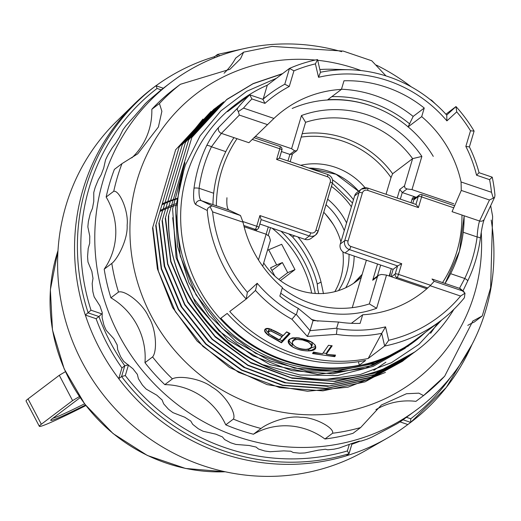 <?xml version="1.0" encoding="UTF-8"?>
<svg xmlns="http://www.w3.org/2000/svg" width="521" height="521" viewBox="0 0 521 521"><rect width="100%" height="100%" fill="white"/><g stroke="black" fill="none" stroke-linecap="round" stroke-linejoin="round"><path stroke-width="0.78" d="M318.031 321.144A113.78 109.306 -127.1 0 1 311.304 319.353M302.2 133.702A96.606 92.81 -127.1 0 1 392.639 173.74L412.612 158.638A96.606 92.81 52.9 0 0 305.593 122.305L297.491 149.52L296.657 150.803L294.652 150.803L291.591 148.719L255.205 136.365M392.639 173.74L391.01 177.563L386.035 194.268M352.255 307.677L366.393 260.213M282.252 288.061A96.606 92.81 52.9 0 0 369.343 303.906L377.451 276.69L372.691 280.285L374.006 278.637L378.643 275.134M404.504 185.854L412.612 158.638L421.873 156.411L411.987 189.598L407.018 188.954L402.264 192.549L399.75 189.449L404.504 185.854L404.915 187.866L407.018 188.954M244.121 226.746L266.12 234.216L269.188 236.3L270.432 240.357L262.714 266.257M411.01 202.754L412.17 198.853A2.866 2.748 -127.1 0 1 415.641 197.088L402.264 192.549L400.31 199.12M389.194 276L391.369 268.693M453.804 203.796L411.987 189.598M292.196 108.479A113.78 109.306 -127.1 0 1 433.264 156.365M291.591 148.719L301.477 115.532A103.764 99.68 -127.1 0 1 421.873 156.411M377.451 276.69L378.513 275.231L381.554 274.45L386.517 275.095L426.81 288.771M296.788 150.706L292.151 154.209L289.897 154.398L281.464 151.533M386.517 275.095L376.631 308.282A103.764 99.68 -127.1 0 1 280.734 293.167M258.462 259.94L268.302 226.909M361.333 277.198A65.835 63.243 -127.1 0 1 356.566 281.203A65.835 63.243 -127.1 0 1 263.698 262.968M365.078 187.742A65.835 63.243 52.9 0 0 300.676 165.294M376.631 308.282L369.343 303.906M305.593 122.305L301.477 115.532M390.978 276.605L393.153 269.298L397.588 265.938L401.698 263.698L398.513 274.385L430.62 285.287M412.795 203.359L413.843 199.83A2.866 2.748 -127.1 0 1 414.794 198.455L419.229 195.101A2.866 2.748 -127.1 0 1 421.756 194.711A2.866 0.456 -71.2 0 1 421.88 194.672L454.768 205.841M391.473 276.775L395.205 273.955L397.588 265.938L349.435 249.592L344.993 252.945L393.153 269.298M344.993 252.945A7.157 6.877 -127.1 0 1 340.298 243.997L344.733 240.643L359.06 192.549L354.619 195.903L340.298 243.997M354.619 195.903A7.157 6.877 -127.1 0 1 356.996 192.464L361.431 189.11A7.157 6.877 -127.1 0 1 367.735 188.14A2.866 0.456 -71.2 0 1 367.859 188.101L416.09 204.473L418.409 207.592L367.572 190.334A4.292 4.122 52.9 0 0 362.369 192.978L348.041 241.067A4.292 4.122 52.9 0 0 350.861 246.44L401.698 263.698M341.633 51.664A204.662 196.612 52.9 0 0 199.328 64.695A204.662 196.612 52.9 0 0 170.934 82.442L165.222 86.766A204.662 196.612 52.9 0 0 159.875 90.993L148.967 100.214A204.662 196.612 52.9 0 0 145.059 103.933L139.96 109.938A204.662 196.612 52.9 0 0 135.46 115.076L125.984 125.704A204.662 196.612 52.9 0 0 122.806 130.074L119.237 137.362A204.662 196.612 52.9 0 0 115.714 143.242L112.178 147.925L107.893 155.017A204.662 196.612 52.9 0 0 105.535 159.908L103.679 168.185A204.662 196.612 52.9 0 0 101.243 174.639L98.345 179.634L95.232 187.26A204.662 196.612 52.9 0 0 93.767 192.523L93.76 201.484A204.662 196.612 52.9 0 0 92.491 208.309L90.27 213.499L88.388 221.451A204.662 196.612 52.9 0 0 87.86 226.928L89.781 236.247A204.662 196.612 52.9 0 0 89.71 243.235L88.199 248.504L87.574 256.553A204.662 196.612 52.9 0 0 87.997 262.076L91.865 271.408A204.662 196.612 52.9 0 0 92.999 278.351L92.178 283.574L92.816 291.5A204.662 196.612 52.9 0 0 94.177 296.905L99.947 305.905A204.662 196.612 52.9 0 0 102.246 312.587L102.109 317.641L103.946 325.234A204.662 196.612 52.9 0 0 106.206 330.347L113.78 338.689A204.662 196.612 52.9 0 0 117.179 344.915L117.674 349.682L120.631 356.722A204.662 196.612 52.9 0 0 123.724 361.398L132.953 368.77A204.662 196.612 52.9 0 0 137.342 374.338L138.404 378.715L142.363 385.012A204.662 196.612 52.9 0 0 146.193 389.109L156.867 395.224A204.662 196.612 52.9 0 0 162.122 399.972L163.672 403.853L168.478 409.245A204.662 196.612 52.9 0 0 172.926 412.632L184.812 417.249A204.662 196.612 52.9 0 0 190.764 421.04L192.705 424.348L198.195 428.685A204.662 196.612 52.9 0 0 203.125 431.258L215.922 434.182A204.662 196.612 52.9 0 0 222.402 436.891L224.629 439.561L230.595 442.739A204.662 196.612 52.9 0 0 235.863 444.426L249.272 445.501A204.662 196.612 52.9 0 0 256.072 447.051L258.468 449.037L264.707 450.978A204.662 196.612 52.9 0 0 270.145 451.727L283.828 450.867A204.662 196.612 52.9 0 0 290.751 451.206L293.193 452.495L299.484 453.159A204.662 196.612 52.9 0 0 304.935 452.944L318.559 450.118A204.662 196.612 52.9 0 0 325.384 449.239L327.755 449.812L333.876 449.206A204.662 196.612 52.9 0 0 339.171 448.04L352.391 443.273A204.662 196.612 52.9 0 0 358.917 441.202L361.092 441.085L366.836 439.249A204.662 196.612 52.9 0 0 371.812 437.158L384.309 430.541A204.662 196.612 52.9 0 0 390.34 427.337L397.367 423.586A204.662 196.612 52.9 0 0 401.873 420.636L417.777 408.959A204.662 196.612 52.9 0 0 491.192 220.077M225.762 424.836L233.369 419.086C236.86 413.485 224.531 393.883 212.197 387.233C201.139 378.454 178.846 375.231 172.425 378.884L164.818 384.635A67.268 64.624 -127.1 0 1 225.762 424.836A197.505 189.735 52.9 0 0 253.434 434.234A67.268 64.624 -127.1 0 1 324.935 438.995L332.541 433.244C334.801 428.171 314.554 416.963 300.832 417.328C287.11 415.139 266.745 423.645 261.041 428.483L253.434 434.234M324.935 438.995A197.505 189.735 52.9 0 0 353.017 433.316L360.623 427.565L381.405 405.006L406.458 393.739L418.864 393.153L423.54 395.595L444.491 376.37A197.505 189.735 52.9 0 1 423.553 395.582M375.915 409.643A67.268 64.624 -127.1 0 1 415.914 401.359L423.521 395.608M467.767 325.384A67.268 64.624 -127.1 0 1 474.325 322.017L482.244 315.954L472.808 321.066L444.673 376.208M492.612 216.391L490.632 287.735M371.792 60.814L385.963 75.903M430.085 99.465L431.577 100.214M106.154 197.023A67.268 64.624 -127.1 0 1 104.2 269.175L111.807 263.424C117.753 258.833 128.023 239.159 127.137 225.215C128.765 211.461 119.602 190.158 113.76 191.266L106.154 197.023A197.505 189.735 52.9 0 1 114.386 169.384L121.992 163.633L137.739 153.825L158.41 126.974L161.881 111.286L159.439 103.523L151.826 109.273A197.505 189.735 52.9 0 1 172.796 90.042L180.403 84.285L229.93 69.286L240.494 58.808L243.62 52.159L235.694 58.085A67.268 64.624 -127.1 0 1 224.069 73.22M243.62 52.152L272.118 46.395L343.196 51.091M151.826 109.273A67.268 64.624 -127.1 0 1 131.806 157.883M104.2 269.175A197.505 189.735 52.9 0 0 110.908 297.81A67.268 64.624 -127.1 0 1 144.968 362.681L152.575 356.924C157.414 351.506 156.261 328.803 148.622 316.918C143.184 303.906 124.988 289.767 118.514 292.06L110.908 297.81M144.968 362.681A197.505 189.735 52.9 0 0 164.818 384.635M170.934 82.442A204.662 196.612 52.9 0 0 137.518 364.27A204.662 196.612 52.9 0 0 417.777 408.959M411.199 86.805A204.662 196.612 52.9 0 0 376.409 65.112M318.748 293.59L317.764 289.422L317.256 283.997A110.205 105.867 52.9 0 0 292.555 236.938L294.678 235.863M292.555 236.938L288.673 233.825M323.469 293.668L321.047 282.069L317.256 283.997M177.094 203.392A110.205 105.867 52.9 0 0 172.132 205.131M171.266 205.463A110.205 105.867 52.9 0 0 169.371 206.218M168.439 206.609A110.205 105.867 52.9 0 0 166.577 207.423M165.58 207.872A110.205 105.867 52.9 0 0 163.744 208.745M162.689 209.26A110.205 105.867 52.9 0 0 160.865 210.191M177.518 198.781A114.496 109.996 52.9 0 0 173.74 199.999M172.666 200.377A114.496 109.996 52.9 0 0 171.018 200.976M169.879 201.399L168.283 201.953A115.929 111.37 52.9 0 1 169.885 201.386A114.496 109.996 52.9 0 0 168.25 202.05M167.059 202.545A114.496 109.996 52.9 0 0 165.457 203.229M164.213 203.783A114.496 109.996 52.9 0 0 162.63 204.519M321.047 282.069A114.496 109.996 52.9 0 0 297.999 236.99M162.949 203.477A115.929 111.37 -127.1 0 1 164.486 202.819M165.743 202.304A115.929 111.37 -127.1 0 1 167.3 201.692M168.504 201.243A115.929 111.37 -127.1 0 1 170.087 200.67M171.233 200.272A115.929 111.37 -127.1 0 1 172.848 199.732M173.936 199.393A115.929 111.37 -127.1 0 1 177.57 198.325M325.156 213.779A154.568 148.492 -127.1 0 1 333.466 224.766M342.857 251.793A65.835 63.243 -127.1 0 1 340.675 278.097A65.835 63.243 -127.1 0 1 334.827 291.649M323.756 212.308A65.835 63.243 -127.1 0 1 340.91 241.939M128.387 365.221L125.314 375.556L121.588 376.52L118.736 378.676A211.103 202.799 52.9 0 0 346.146 455.888L348.998 453.732L347.37 450.952L349.311 444.446M399.998 421.886L407.839 424.543L410.691 422.388L403.072 419.802M214.281 57.896L214.665 56.607L217.518 54.451L219.869 55.74M307.357 336.436L291.923 319.269A134.998 129.683 -127.1 0 1 255.479 290.444L246.205 299.041L229.722 311.499A148.127 142.305 52.9 0 0 368.178 358.507L381.763 333.323A134.998 129.683 -127.1 0 1 336.423 334.371L307.357 336.436L310.047 330.685L336.657 328.184L338.494 322.03A123.08 118.241 52.9 0 0 360.109 323.378L362.675 314.782A114.496 109.996 52.9 0 0 421.098 293.414A114.496 109.996 52.9 0 0 430.157 285.729L434.214 281.288L432 278.995L459.509 288.334L464.745 278.475A4.292 1.068 25.6 0 1 467.669 281.047A4.292 1.068 25.6 0 1 467.571 281.164M312.717 353.166A145.646 139.915 52.9 0 0 334.736 356.234L335.524 355.101A145.059 139.354 -127.1 0 1 326.25 354.234L332.183 345.794A140.67 135.141 -127.1 0 1 328.51 345.28L322.577 353.726A145.059 139.354 -127.1 0 1 313.512 352.033L312.717 353.166M291.884 346.315C296.794 349.519 302.317 350.998 308.439 350.763L311.812 350.112L314.469 348.634L315.57 347.077L315.394 345.28L312.196 342.343L298.963 337.888L292.587 337.823L289.976 338.976L288.621 341.314L288.836 342.772L291.884 346.315L292.431 344.479L293.206 344.954M268.406 335.29L281.535 342.479L290.008 333.486A140.67 135.141 -127.1 0 1 286.661 331.851L283.216 335.504L268.882 328.497L266.83 328.38L265.41 328.875L264.688 329.839L264.661 330.861L268.406 335.29L268.979 333.362M226.941 197.739C226.544 204.662 227.182 208.758 228.856 210.028L240.481 215.512L243.033 222.2L212.601 211.865A143.835 138.176 52.9 0 0 247.364 292.307L246.205 299.041A148.127 142.305 -127.1 0 1 207.254 210.471L195.759 204.558C193.675 202.773 193.089 197.348 193.994 188.283A148.127 142.305 -127.1 0 1 198.696 166.342A148.127 142.305 -127.1 0 1 206.726 145.528C210.966 137.355 214.984 131.266 218.787 127.254L237.823 107.834A148.127 142.305 -127.1 0 1 249.767 94.848L262.936 99.322A135.961 130.615 -127.1 0 1 269.103 94.347A135.961 130.615 -127.1 0 1 284.779 84.233L289.494 68.407L267.306 85.184A148.127 142.305 52.9 0 0 239.575 101.419L235.772 104.291A148.127 142.305 52.9 0 0 186.648 175.447A148.127 142.305 52.9 0 0 243.952 340.005A148.127 142.305 52.9 0 0 414.436 340.617L440.434 320.962A148.127 142.305 -127.1 0 1 384.661 346.042L368.178 358.507M450.632 273.688L464.745 278.475A143.835 138.176 52.9 0 0 477.112 236.964C477.594 229.898 478.408 224.577 479.561 221.015L452.052 211.676L461.274 190.425L461.065 181.966L491.505 192.295A143.835 138.176 52.9 0 0 489.584 179.641L476.552 175.212A131.67 126.492 52.9 0 0 474.774 168.726A131.67 126.492 52.9 0 0 465.846 146.434L470.502 130.81A143.835 138.176 52.9 0 0 456.735 111.859L446.907 120.879A129.957 124.845 52.9 0 0 318.552 77.303L315.407 63.875A143.835 138.176 52.9 0 0 293.922 70.856L289.266 86.486A131.67 126.492 52.9 0 0 264.955 103.373L251.923 98.951L249.767 94.848L227.579 111.624A148.127 142.305 52.9 0 1 239.575 101.419M293.922 70.856L289.494 68.407A148.127 142.305 -127.1 0 1 317.543 59.557L320.467 72.256A134.998 129.683 -127.1 0 1 349.715 69.755A134.998 129.683 -127.1 0 1 446.751 115.134L446.907 120.879M319.874 69.521A148.127 142.305 -127.1 0 1 333.075 69.28L349.715 69.755M446.705 115.082L455.992 106.564L445.898 114.197M456.735 111.859L455.992 106.564A148.127 142.305 -127.1 0 1 474.097 131.084L469.388 146.902A135.961 130.615 -127.1 0 1 477.145 166.16A135.961 130.615 -127.1 0 1 479.053 172.692L492.221 177.166A148.127 142.305 -127.1 0 1 494.95 195.128L494.709 197.081L484.302 219.263C482.869 222.871 481.573 229.207 480.414 238.253A4.292 0.853 7.6 0 1 480.31 238.41M434.214 281.288L462.433 290.868L464.999 293.167L464.38 297.771A148.127 142.305 -127.1 0 1 440.434 320.962M220.845 318.214A148.127 142.305 52.9 0 0 359.301 365.221L365.638 360.421A148.127 142.305 52.9 0 1 227.189 313.421L220.845 318.214M251.923 98.951A143.835 138.176 52.9 0 0 243.509 108.101L273.942 118.436L248.908 142.708L221.399 133.369L211.461 146.779A143.835 138.176 52.9 0 0 199.094 188.289C198.781 195.232 199.53 199.361 201.347 200.683L212.294 205.945L240.481 215.512M461.065 181.966A114.496 109.996 52.9 0 0 421.691 116.632L424.257 108.036A123.08 118.241 52.9 0 0 343.99 80.788L341.431 89.384A114.496 109.996 52.9 0 0 283.001 110.752A114.496 109.996 52.9 0 0 273.942 118.436M336.657 328.184L337.08 328.627A129.957 124.845 52.9 0 0 385.553 326.856L388.699 340.285A143.835 138.176 52.9 0 0 460.597 296.058L430.157 285.729M243.033 222.2A114.496 109.996 52.9 0 0 282.408 287.527L279.849 296.123A123.08 118.241 52.9 0 0 298.227 308.36L313.062 320.578L310.047 330.685L296.39 314.515L298.227 308.36M247.364 292.307L257.198 283.281A129.957 124.845 52.9 0 0 295.811 314.612L296.39 314.515M373.928 106.857A114.496 109.996 52.9 0 0 327.774 99.706L341.431 89.384M421.691 116.632L408.132 126.883M351.388 323.307L362.675 314.782M385.436 372.417L347.995 387.175L307.553 391.258L267.071 384.622L229.474 367.448L197.159 341.131L172.575 307.501L157.407 268.875L152.568 227.977L175.688 149.644M402.075 361.483L408.256 356.546M437.79 323.027L430.62 333.29M409.89 355.289L402.486 361.281L365.019 381.854L322.935 390.848L279.79 387.624L238.553 372.346L202.936 346.419L175.414 311.708L158.338 271.07L152.887 227.736M176.007 149.41L211.051 111.448M155.74 225.58L179.172 147.013L155.74 225.58L161.243 268.901L178.312 309.604L205.782 344.179L241.523 370.203L282.545 385.423L325.82 388.62L367.852 379.698L405.253 359.132L411.01 354.554M410.822 354.677L405.559 358.852L368.139 379.47L326.159 388.36L282.844 385.175L241.835 369.962L206.108 343.958L178.605 309.344L161.543 268.706L156.053 225.339M179.172 147.013L214.229 109.019L217.941 106.304M213.838 109.26L178.859 147.248M158.912 223.183L182.343 144.617L158.912 223.183L164.258 266.29L181.152 306.687L208.485 341.424L243.756 367.357L284.629 382.798L327.605 386.354L369.487 377.862L406.992 357.816M408.464 356.709L412.528 353.525M412.691 353.414L408.744 356.507L371.343 377.061L329.305 385.989L286.036 382.792L245 367.565L209.266 341.548L181.796 306.967L164.727 266.264L159.224 222.942M182.343 144.617L217.335 106.629L221.484 103.607M202.949 119.075L182.031 144.851M162.077 220.787L185.515 142.22L162.077 220.787L167.58 264.127L184.649 304.805L212.125 339.379L247.879 365.41L288.855 380.617L332.183 383.801L374.169 374.912L411.577 354.3M411.955 354.111L374.579 374.645L332.47 383.606L289.103 380.376L247.963 365.11L212.405 339.197L184.851 304.407L167.801 263.88L162.396 220.546M185.515 142.22L220.578 104.259M223.06 102.35L220.233 104.434L185.196 142.454M165.248 218.39L188.687 139.823L165.248 218.39L170.732 261.705L187.801 302.382L215.277 337.002L250.959 362.994L292.053 378.246L335.244 381.47L377.328 372.522L414.781 351.962M413.654 352.743L376.175 372.821L334.3 381.287L291.265 377.758L250.477 362.336L215.134 336.345L187.84 301.705L170.947 261.347L165.567 218.149M188.687 139.823L223.75 101.856M223.229 102.214L188.368 140.058M168.42 215.994L191.852 137.427L168.42 215.994C166.948 274.248 201.152 332.131 253.056 360.057C304.03 388.666 370.496 385.312 416.162 350.952C431.414 339.497 443.977 325.651 453.837 309.409M441.691 319.998L419.001 344.29L391.46 362.662L360.402 374.495L327.155 379.21A157.433 151.24 52.9 0 0 416.162 350.952M327.155 379.21C242.2 380.851 165.177 300.239 168.732 215.753M191.852 137.427L226.856 99.381L253.226 83.555L282.636 73.591M282.278 73.865L253.043 83.757L226.602 99.7L191.539 137.661M184.916 162.637L172.601 208.914L176.091 257.648L195.434 302.968L227.827 340.018L270.073 364.68L317.719 374.41L365.449 368.269L407.78 346.322M183.535 171.448L175.505 208.14L177.446 246.153L188.947 282.656L208.993 315.348L236.534 341.971L269.819 360.812L306.524 370.861L344.283 371.167M276.41 78.3L246.739 91.279L220.937 110.843L200.103 135.831L185.417 164.942L180.286 182.285C169.872 237.465 184.59 285.742 224.434 327.123C262.799 364.557 320.239 379.073 369.917 363.743A148.843 142.988 -127.1 0 0 414.709 341.307L414.228 341.665M425.449 332.287A148.843 142.988 -127.1 0 1 414.709 341.307M411.551 343.626L375.745 363.104L335.654 371.349L294.521 368.126L255.59 353.323L221.894 328.074L195.974 294.769L180.253 255.928L175.961 214.632M408.529 345.944L372.769 365.306L332.854 373.824L291.845 370.659L252.893 355.804L218.996 330.887L193.07 297.751L177.381 258.944L172.692 217.7M405.279 348.23L373.153 366.374L337.361 375.615L300.044 375.016L263.613 364.863M152.972 87.945A211.103 202.799 52.9 0 0 85.327 315.049L91.006 310.216L101.712 313.85L98.944 316.547L88.179 312.893A211.103 202.799 -127.1 0 1 155.825 85.789L152.972 87.945M96.092 318.702L98.944 316.547A201.796 193.864 -127.1 0 0 124.786 365.775L121.934 367.93A201.796 193.864 -127.1 0 1 96.092 318.702L85.327 315.049M118.736 378.676L121.934 367.93M360.031 441.15A201.796 193.864 -127.1 0 1 351.857 444.27M161.249 89.879L157.055 88.453L156.17 85.906M406.543 417.341L410.73 418.767L410.691 422.388A211.103 202.799 -127.1 0 0 471.883 344.752M267.306 85.184L263.261 98.762M313.062 320.578L338.494 322.03M359.301 365.221L358.474 361.685M388.699 340.285L384.661 346.042L381.685 333.355M237.823 107.834L237.133 109.495L238.325 111.585L243.509 108.101M262.936 99.322L264.955 103.373M284.779 84.233L289.266 86.486M491.505 192.295L493.302 198.149L494.709 197.081M492.221 177.166L489.584 179.641M315.407 63.875L317.543 59.557M469.388 146.902L465.846 146.434M470.502 130.81L474.097 131.084M464.999 293.167L460.597 296.058M212.601 211.865L210.028 206.596L207.736 208.328L207.254 210.471M210.028 206.596L212.294 205.945M195.759 204.558A4.292 4.175 -64 0 1 201.347 200.683L228.856 210.028M193.994 188.283A4.292 0.853 7.6 0 1 199.094 188.289L213.675 193.239M206.726 145.528A4.292 1.068 25.6 0 1 211.461 146.779L225.808 151.65M218.787 127.254A4.292 3.673 43.2 0 0 221.399 133.369L239.36 115.082L238.325 111.585M462.394 290.855L459.509 288.334A4.292 4.279 -52 0 1 460.838 289.077M463.26 232.268L477.112 236.964A4.292 0.853 7.6 0 1 480.414 238.247C478.389 253.271 474.136 267.54 467.663 281.053L462.987 290.881M493.302 198.149L489.453 199.992L479.561 221.015A4.292 3.771 26.8 0 0 484.256 219.348M424.257 108.036L413.16 116.424L408.041 126.955M341.476 89.234A123.08 118.241 -127.1 0 1 413.16 116.424M326.25 354.234L326.843 352.242L331.447 345.697M334.736 356.234L335.081 355.075M323.111 352.964L326.491 353.433M292.379 343.554L292.502 341.756L294.554 339.887L296.618 339.379L302.401 339.933L308.334 342.017L311.656 344.655L311.845 346.159L310.672 347.767L308.764 348.868L306.133 349.344C299.152 349.077 294.567 347.149 292.379 343.554M292.359 342.128L292.867 340.428L296.911 337.621M311.525 341.965L312.359 344.453L311.845 346.159M308.087 349.07L315.667 346.361M289.044 340.024L289.292 341.242L292.431 344.479M282.219 336.566L270.887 330.881L268.94 330.913L268.165 331.708L268.295 332.711L269.839 334.495L279.191 339.777L282.219 336.566L282.623 335.205M270.379 328.907L268.706 329.897L268.152 331.753M281.535 342.479L282.03 340.812L289.272 333.134M279.536 339.412L282.03 340.812M265.117 329.116L268.439 332.997M128.498 364.863L124.786 365.775L121.588 376.52A211.103 202.799 -127.1 0 0 348.998 453.732L352.079 443.391M476.552 175.212L479.053 172.692M320.467 72.256L318.552 77.303M381.763 333.323L385.553 326.856M336.423 334.371L337.08 328.627M291.923 319.269L295.811 314.612M255.479 290.444L257.198 283.281M318.038 231.35L332.307 183.464A2.866 0.651 -163.4 0 0 332.372 183.372L318.044 231.467A2.866 0.651 -163.4 0 1 317.979 231.558A7.157 6.877 -127.1 0 1 315.609 234.997L311.167 238.351A7.157 6.877 -127.1 0 1 304.863 239.321L309.305 235.967L261.145 219.615L259.901 215.557L310.731 232.815A4.292 4.122 52.9 0 0 315.941 230.171L330.262 182.076A4.292 4.122 52.9 0 0 327.442 176.71L276.612 159.452L279.797 148.765L252.177 139.387M259.868 224.043L304.863 239.321M327.605 174.515A2.866 0.456 108.8 0 1 327.729 174.476L279.503 158.104L276.612 159.452M214.659 56.633A211.077 202.773 52.9 0 0 182.396 69.567A211.077 202.773 52.9 0 0 153.454 87.613M85.359 315.062A211.077 202.773 52.9 0 0 118.742 378.65M346.204 455.842A211.077 202.773 52.9 0 0 387.227 438.161A211.077 202.773 52.9 0 0 407.813 424.537M132.269 106.063L116.626 121.328A207.912 199.738 52.9 0 0 101.015 391.87A207.912 199.738 52.9 0 0 365.56 450.6L387.227 438.161M84.545 403.808A57.245 2.696 -27.7 0 1 52.816 418.291M85.47 405.025A58.678 2.761 -27.7 0 1 50.745 420.187A58.678 2.761 -27.7 0 1 52.38 418.623L80.123 397.653M79.4 396.592A143.119 6.74 152.3 0 0 72.588 400.603L41.335 424.231A71.559 3.373 152.3 0 0 39.342 426.321A71.559 3.373 152.3 0 0 85.867 405.54M280.389 280.637L294.977 269.611L287.696 272.678L278.787 279.419M287.696 272.678L282.375 262.551L276.658 264.968A14.314 0.677 152.3 0 0 270.542 267.846L274.88 276.117M294.977 269.611L281.685 244.29L268.686 249.774A14.314 0.677 152.3 0 0 267.468 250.308M65.418 371.681A143.119 6.74 152.3 0 0 59.296 375.289L28.043 398.917A71.559 3.373 152.3 0 0 26.05 401.007L39.342 426.321M72.588 400.603L59.296 375.289M282.375 262.551L271.916 270.464M328.504 345.293L332.183 345.801L326.25 354.247C329.402 354.99 337.413 354.931 334.606 356.657L312.593 353.583L313.388 352.45L322.577 353.733L328.504 345.293M306.087 349.493C316.996 349.611 310.067 338.826 297.667 339.497C286.732 339.926 294.202 349.832 306.087 349.493M315.251 345.755C319.699 354.247 293.102 351.46 288.693 343.248C283.997 334.879 311.447 337.465 315.251 345.755M279.145 339.913L282.174 336.703L270.848 331.004C265.899 331.766 268.667 334.736 279.145 339.913M286.615 331.988L289.904 333.831L281.438 342.818L268.38 335.368C263.144 331.063 263.281 328.868 268.797 328.79C272.112 329.532 276.905 331.812 283.177 335.641L286.615 331.988M372.691 280.285L377.543 263.997M397.184 198.058L399.75 189.449M292.483 153.962L290.171 161.725M270.529 227.664L268.165 235.603M287.937 160.969L289.897 154.398L294.652 150.803M415.641 197.088L411.837 199.966M380.669 265.059L377.38 276.084M355.628 281.509A65.835 63.243 -127.1 0 1 353.648 283.274L362.186 274.333A65.835 63.243 -127.1 0 1 355.628 281.509M308.927 168.094A65.835 63.243 -127.1 0 1 358.65 191.214M391.01 177.563A93.741 90.055 52.9 0 0 301.19 137.088M464.12 215.772A128.811 123.744 -127.1 0 1 445.058 283.431L459.463 251.174L464.191 215.798M427.748 287.95L397.08 277.537L396.038 278.325M415.895 204.493L418.285 196.476L413.843 199.83M397.08 277.537A2.866 2.748 -127.1 0 1 395.205 273.955A2.866 0.651 16.6 0 1 398.513 274.385A2.866 0.456 108.8 0 1 397.08 277.537M453.843 207.853L421.593 196.905A2.866 0.651 -163.4 0 0 418.285 196.476A2.866 2.748 -127.1 0 1 419.229 195.101A2.866 2.866 0 0 1 421.88 194.672A2.866 0.456 -71.2 0 1 421.593 196.905L418.409 207.592M442.544 282.577A125.945 120.989 52.9 0 0 461.964 215.043M350.861 246.44A2.866 0.456 -71.2 0 1 349.435 249.592A7.157 6.877 -127.1 0 1 344.733 240.643A2.866 0.651 16.6 0 1 348.041 241.067M362.369 192.978A2.866 0.651 16.6 0 0 359.06 192.549A7.157 6.877 -127.1 0 1 361.431 189.11L367.859 188.101A2.866 0.456 -71.2 0 1 367.572 190.334M233.369 419.086A197.505 189.735 52.9 0 0 261.041 428.483M332.541 433.244A197.505 189.735 52.9 0 0 360.623 427.565M180.403 84.285A197.505 189.735 52.9 0 0 159.439 103.523M121.992 163.633A197.505 189.735 52.9 0 0 113.76 191.266M111.807 263.424A197.505 189.735 52.9 0 0 118.514 292.06M315.218 60.045A180.331 173.239 52.9 0 0 222.037 77.583A180.331 173.239 52.9 0 0 143.998 300.415A180.331 173.239 52.9 0 0 359.327 408.373A180.331 173.239 52.9 0 0 481.248 232.431M360.981 70.556A180.331 173.239 52.9 0 0 317.712 60.299M152.575 356.924A197.505 189.735 52.9 0 0 172.425 378.884M160.592 211.213A110.205 105.867 -127.1 0 1 162.376 210.38M163.366 209.93A110.205 105.867 -127.1 0 1 165.235 209.129M166.16 208.745A110.205 105.867 -127.1 0 1 168.055 207.99M168.915 207.664A110.205 105.867 -127.1 0 1 170.855 206.954M171.637 206.687A110.205 105.867 -127.1 0 1 176.984 205.007M280.975 231.213A110.205 105.867 -127.1 0 1 304.212 261.685A110.205 105.867 -127.1 0 1 315.27 293.46M311.656 293.128A107.339 103.119 52.9 0 0 301.125 263.411A107.339 103.119 52.9 0 0 272.099 228.198M167.111 202.369A115.929 111.37 52.9 0 0 165.541 202.962L167.104 202.376M162.76 204.082L164.31 203.45A115.929 111.37 52.9 0 0 162.767 204.076M58 250.594A166.857 160.299 52.9 0 0 225.209 471.772M338.507 290.588A65.835 63.243 52.9 0 0 349.037 254.32M344.27 230.66A65.835 63.243 52.9 0 0 326.009 204.727M157.055 88.453A208.237 200.051 52.9 0 0 91.006 310.216M125.314 375.556A208.237 200.051 52.9 0 0 347.37 450.952M410.73 418.767A208.237 200.051 52.9 0 0 450.672 377.145M267.54 124.649L239.36 115.082M489.453 199.992L461.274 190.425M216.788 56.906L217.518 54.451M309.441 168.14A91.598 87.997 -127.1 0 1 313.766 169.735M332.496 179.797A91.598 87.997 -127.1 0 1 353.479 199.745M389.793 276.208A110.205 105.867 52.9 0 0 390.47 271.721M351.375 206.791A83.008 79.746 52.9 0 0 331.46 186.433M327.663 199.178A70.127 67.372 -127.1 0 1 346.582 222.89M354.169 256.065A70.127 67.372 -127.1 0 1 345.762 287.729M331.805 96.659A116.593 112.008 -127.1 0 1 409.786 124.005M308.439 350.763L308.94 349.063M288.836 342.772L289.292 341.242M270.887 330.881L271.363 329.285M264.661 330.861L265.143 329.246M212.939 204.623A128.811 123.744 -127.1 0 1 233.975 137.635M253.909 137.648L280.083 146.531A2.866 0.456 -71.2 0 1 279.797 148.765A2.866 0.651 -163.4 0 1 281.9 150.061A2.866 0.651 -163.4 0 1 281.835 150.152L279.543 157.856M254.241 230.184L255.283 229.396L243.802 225.495M261.145 219.615L258.82 227.43M242.89 221.549L256.716 226.244A2.866 0.651 16.6 0 1 258.826 227.54A2.866 0.651 16.6 0 1 258.755 227.631A2.866 2.748 -127.1 0 1 255.283 229.396A2.866 0.456 108.8 0 0 256.716 226.244L259.901 215.557M237.022 138.671A125.945 120.989 52.9 0 0 216.339 205.775M315.941 230.171A2.866 0.651 -163.4 0 1 318.044 231.467L315.609 234.997A7.157 6.877 -127.1 0 1 309.305 235.967A2.866 0.456 108.8 0 0 310.731 232.815M279.432 158.351L281.9 150.061A2.866 2.866 0 0 0 280.083 146.531A2.866 0.456 -71.2 0 0 279.953 146.57M330.262 182.076A2.866 0.651 -163.4 0 1 332.372 183.372C333.193 179.198 331.649 176.235 327.729 174.476A2.866 0.456 108.8 0 1 327.442 176.71M276.658 264.968L268.686 249.774M41.335 424.231L28.043 398.917M358.559 191.279L336.091 174.301L309.051 168.133M482.251 315.954L490.645 287.742M492.632 216.391L490.73 205.958M435.517 104.024L431.596 100.195M371.805 60.794L343.196 51.071M58.007 250.464L50.374 289.689L52.471 329.975L64.181 368.894L84.793 404.133L113.077 433.57L147.339 455.452L185.515 468.451L225.339 471.798M217.674 54.392L247.859 47.815M472.072 344.381L446.308 387.416L410.691 422.388M262.649 99.224L269.103 94.347M464.198 292.047L460.753 289.005M332.411 183.229L352.496 203.034M288.68 340.923L289.155 339.327M156.157 85.822L163.301 88.244M352.124 443.378L349.109 453.491M385.905 362.186L373.804 370.353M255.629 230.653L257.804 229.006A2.866 2.866 0 0 0 258.826 227.54L261.223 219.491"/></g></svg>

